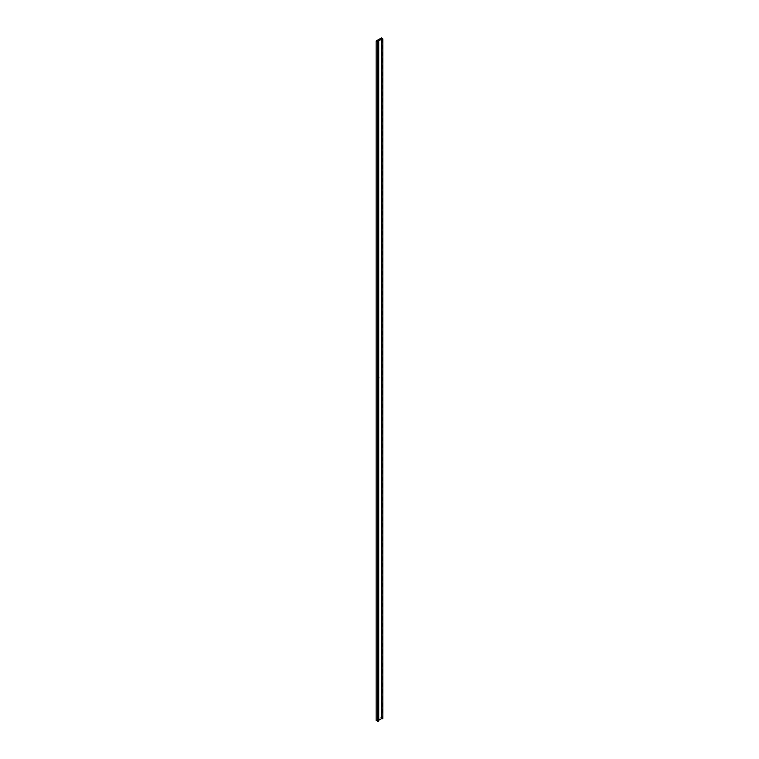 <?xml version="1.0" encoding="UTF-8"?>
<svg xmlns="http://www.w3.org/2000/svg" width="759" height="759" viewBox="0 0 759 759"><rect width="100%" height="100%" fill="white"/><g stroke="black" fill="none" stroke-linecap="round" stroke-linejoin="round"><path stroke-width="0.57" stroke-dasharray="3.79 2.85" d="M381.435 37.95L381.435 717.312L376.141 720.367M378.969 378.76L378.551 379.301L378.94 378.75M378.997 377.403L378.589 378.608L378.997 377.403M378.779 378.589L378.542 377.745L379.045 377.536L378.912 378.513L379.139 377.479L378.466 377.697L378.75 378.57M382.859 718.337A0.835 0.484 0 0 0 382.612 717.995L381.435 717.312M378.741 720.708A0.835 0.484 0 0 0 378.494 720.367L378.741 720.234M378.494 41.005L378.494 720.367M382.612 38.633L382.612 717.995"/><path stroke-width="1.14" d="M376.141 41.005L376.141 720.367L377.318 721.05A0.835 0.484 0 0 0 378.741 720.708L378.741 41.347A0.835 0.484 0 0 0 378.494 41.005L381.435 39.307A0.835 0.484 0 0 0 382.612 38.633L381.435 37.95L376.141 41.005L377.318 41.688A0.835 0.484 0 0 0 378.741 41.347M381.435 39.307L381.435 718.669A0.835 0.484 0 0 0 382.859 718.337L382.859 38.965M378.741 720.234L381.435 718.669M377.318 41.688L377.318 721.05"/></g></svg>
